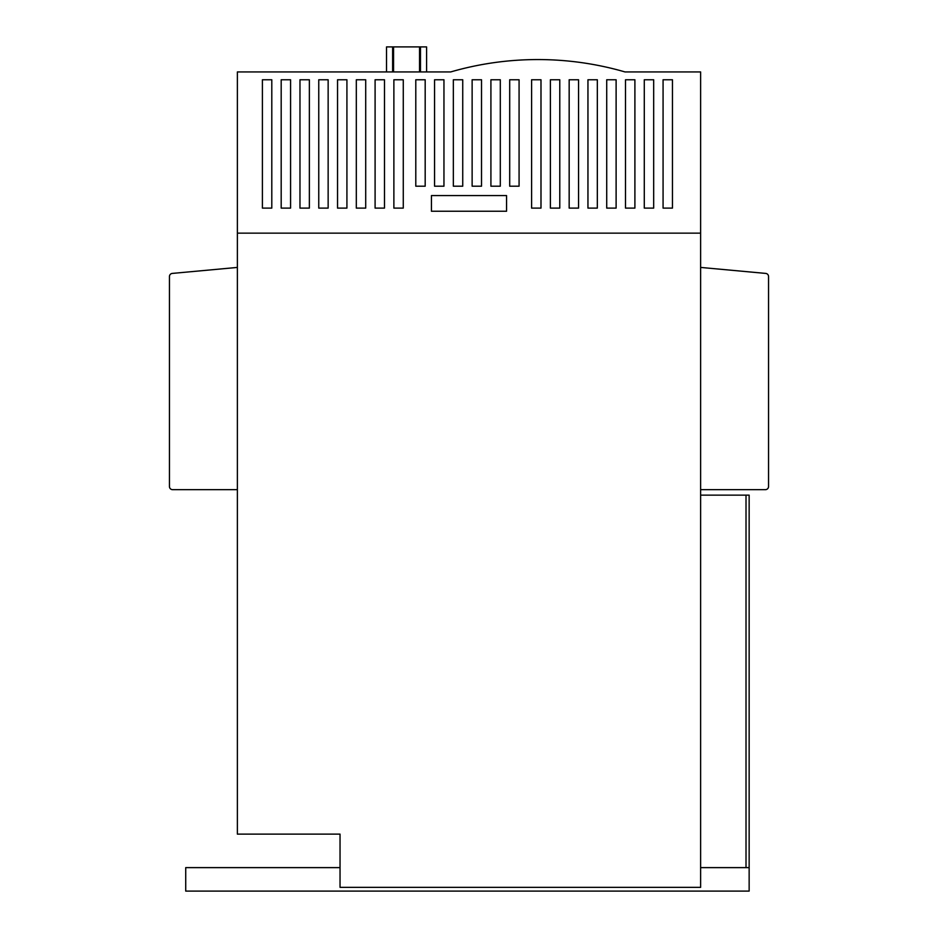 <?xml version="1.0" encoding="UTF-8"?>
<svg xmlns="http://www.w3.org/2000/svg" width="938" height="938" viewBox="0 0 938 938"><rect width="100%" height="100%" fill="white"/><g stroke="black" fill="none" stroke-linecap="round" stroke-linejoin="round"><path stroke-width="1.41" d="M237.373 489.659L172.58 489.659A3.131 3.131 0 0 1 169.45 486.529L169.45 276.534A3.131 3.131 0 0 1 172.287 273.415L237.373 267.424M700.627 267.424L765.713 273.415A3.131 3.131 0 0 1 768.55 276.534L768.55 486.529A3.131 3.131 0 0 1 765.42 489.659L700.627 489.659M290.581 208.107L281.189 208.107L281.189 79.765L290.581 79.765L290.581 208.107L281.189 208.107L281.189 79.765M271.797 79.765L271.797 208.107L262.406 208.107L262.406 79.765L271.797 79.765M672.464 79.765L672.464 208.107L663.072 208.107L663.072 79.765L672.464 79.765M415.792 186.193L415.792 79.765L425.184 79.765L425.184 186.193L415.792 186.193M434.564 186.193L434.564 79.765L443.955 79.765L443.955 186.193L434.564 186.193M453.347 186.193L453.347 79.765L462.739 79.765L462.739 186.193L453.347 186.193M472.131 186.193L472.131 79.765L481.522 79.765L481.522 186.193L472.131 186.193M490.914 186.193L490.914 79.765L500.306 79.765L500.306 186.193L490.914 186.193M509.697 186.193L509.697 79.765L519.077 79.765L519.077 186.193L509.697 186.193M262.406 208.107L271.797 208.107M299.972 208.107L299.972 79.765L309.364 79.765L309.364 208.107L299.972 208.107M318.756 208.107L318.756 79.765L328.148 79.765L328.148 208.107L318.756 208.107M337.539 208.107L337.539 79.765L346.919 79.765L346.919 208.107L337.539 208.107M356.311 208.107L356.311 79.765L365.703 79.765L365.703 208.107L356.311 208.107M375.094 208.107L375.094 79.765L384.486 79.765L384.486 208.107L375.094 208.107M393.878 208.107L393.878 79.765L403.27 79.765L403.27 208.107L393.878 208.107M531.6 208.107L531.6 79.765L540.991 79.765L540.991 208.107L531.6 208.107M550.383 208.107L550.383 79.765L559.775 79.765L559.775 208.107L550.383 208.107M569.167 208.107L569.167 79.765L578.558 79.765L578.558 208.107L569.167 208.107M587.95 208.107L587.95 79.765L597.33 79.765L597.33 208.107L587.95 208.107M606.722 208.107L606.722 79.765L616.114 79.765L616.114 208.107L606.722 208.107M625.505 208.107L625.505 79.765L634.897 79.765L634.897 208.107L625.505 208.107M644.289 208.107L644.289 79.765L653.68 79.765L653.68 208.107L644.289 208.107M663.072 208.107L672.464 208.107M431.433 211.238L431.433 195.585L506.567 195.585L506.567 211.238L431.433 211.238M386.526 71.945L386.526 46.9L392.623 46.9L392.623 71.945M420.482 71.945L420.482 46.9L392.623 46.9M426.591 71.945L426.591 46.9L420.482 46.9M237.373 233.14L237.373 71.945L450.686 71.945A313.011 313.011 0 0 1 625.036 71.945L700.627 71.945L700.627 233.14L237.373 233.14L700.627 233.14L700.627 887.348L340.037 887.348L340.037 834.128L237.373 834.128L237.373 233.14M746.015 867.627L746.015 495.135L749.145 495.135L749.145 891.1L185.724 891.1L185.724 867.627L340.037 867.627M746.015 495.135L700.627 495.135M749.145 867.627L700.627 867.627M393.561 71.945L393.561 46.9M419.544 71.945L419.544 46.9"/></g></svg>
